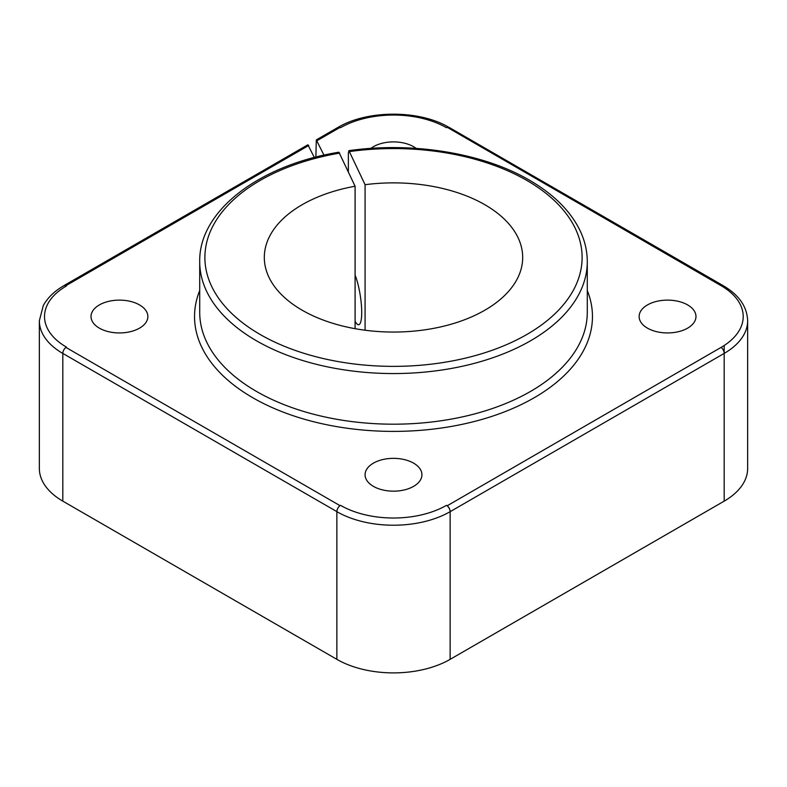 <?xml version="1.0" encoding="UTF-8"?>
<svg xmlns="http://www.w3.org/2000/svg" width="787" height="787" viewBox="0 0 787 787"><rect width="100%" height="100%" fill="white"/><g stroke="black" fill="none" stroke-linecap="round" stroke-linejoin="round"><path stroke-width="1.18" d="M348.356 171.714L348.356 152.885L348.907 150.651L365.079 184.699A129.186 74.588 180 0 1 522.686 257.467A129.186 74.588 180 0 1 431.906 328.681A129.186 74.588 180 0 1 264.314 257.467A129.186 74.588 180 0 1 355.094 186.244L338.912 152.206C259.012 165.191 198.777 210.867 199.711 261.687A193.789 111.882 0 0 0 256.473 340.791A193.789 111.882 0 0 0 530.527 340.791A193.789 111.882 0 0 0 587.289 261.687L587.289 312.311A193.789 111.882 0 0 1 530.527 391.424A193.789 111.882 0 0 1 256.473 391.424A193.789 111.882 0 0 1 199.711 312.311L199.711 261.687M355.094 328.681L355.094 186.244M355.094 275.125A28.421 6.011 81.2 0 1 361.715 312.478A28.421 6.011 81.2 0 1 358.705 324.716A28.421 6.011 81.2 0 1 355.094 321.303M99.349 328.14A28.421 16.409 180 0 1 91.026 316.531A28.421 16.409 180 0 1 108.567 301.372A28.421 16.409 180 0 1 139.545 304.933A28.421 16.409 180 0 1 147.867 316.531A28.421 16.409 180 0 1 130.327 331.691A28.421 16.409 180 0 1 99.349 328.14M647.455 328.14A28.421 16.409 180 0 1 639.133 316.531A28.421 16.409 180 0 1 656.673 301.372A28.421 16.409 180 0 1 687.651 304.933A28.421 16.409 180 0 1 695.974 316.531A28.421 16.409 180 0 1 678.433 331.691A28.421 16.409 180 0 1 647.455 328.14M373.402 486.356A28.421 16.409 180 0 1 365.079 474.758A28.421 16.409 180 0 1 382.62 459.598A28.421 16.409 180 0 1 413.598 463.149A28.421 16.409 180 0 1 421.921 474.758A28.421 16.409 180 0 1 404.38 489.917A28.421 16.409 180 0 1 373.402 486.356M370.854 148.389A28.421 16.409 180 0 1 413.598 146.707A28.421 16.409 180 0 1 416.146 148.389M315.872 157.105L316.315 139.899L323.959 155.157M365.079 330.225L365.079 184.699M314.338 157.498L307.884 144.778L63.885 285.642A5.165 2.981 -120 0 0 63.59 285.858M308.76 145.467L65.951 285.651A5.165 2.981 -120 0 0 63.885 285.642M65.951 285.651L66.462 285.947A74.932 43.265 0 0 0 66.462 347.126L65.951 347.421L340.004 505.647L340.515 505.343A74.932 43.265 0 0 0 446.485 505.343L447.213 505.766L721.049 347.421A75.66 43.678 0 0 0 721.049 285.651L447.213 127.297L446.485 127.72A74.932 43.265 0 0 0 340.515 127.72L340.004 127.425L317.191 140.588M65.951 347.421A5.165 2.981 -60 0 0 62.812 353.412L62.812 353.452A80.097 46.246 180 0 1 39.35 320.752L39.35 468.432A80.097 46.246 0 0 0 62.812 501.132L336.866 659.349A80.097 46.246 0 0 0 450.134 659.349L724.188 501.132A80.097 46.246 0 0 0 747.65 468.432L747.65 320.712C747.06 306.507 738.875 294.82 723.115 285.642A5.165 2.981 -60 0 0 721.049 285.651M721.266 347.539A5.165 2.981 60 0 1 724.188 353.373A5.165 2.981 -120 0 1 724.188 353.412L450.134 511.678A80.097 46.246 180 0 1 336.866 511.678L336.866 511.629A5.165 2.981 120 0 1 340.004 505.647M450.134 511.589A5.165 2.981 -120 0 0 447.213 505.766M447.213 127.297A5.165 2.981 -60 0 1 449.072 127.386L723.115 285.602A5.165 2.981 120 0 0 721.266 285.524M336.866 659.349L336.866 511.678A5.165 2.981 -60 0 1 340.515 505.343M316.315 139.899L337.928 127.425A5.165 2.981 60 0 1 340.004 127.425M446.485 505.343A5.165 2.981 60 0 1 450.134 511.678L450.134 659.349M39.35 320.752L43.285 305.582C47.554 297.771 54.421 291.141 63.885 285.691A5.165 2.981 60 0 1 66.462 285.947M336.866 511.629L62.812 353.412A5.165 2.981 120 0 0 62.812 353.452L62.812 501.132M587.289 290.521A198.954 114.863 180 0 1 490.085 416.953A198.954 114.863 180 0 1 252.824 397.76A198.954 114.863 180 0 1 199.711 290.521M339.709 153.091A188.614 108.901 0 0 0 260.123 334.465A188.614 108.901 0 0 0 526.877 334.465A188.614 108.901 0 0 0 526.877 180.459A188.614 108.901 0 0 0 349.694 151.547M747.65 320.712A80.097 46.246 0 0 1 724.188 353.412L724.188 501.132M724.188 345.493L724.188 353.373M587.289 261.687C587.259 250.463 584.564 239.533 579.202 228.889C569.463 210.011 552.887 193.779 529.454 180.203C483.129 153.042 412.496 141.571 348.907 150.651M337.928 127.464C367.322 109.757 419.678 109.757 449.072 127.464"/></g></svg>
